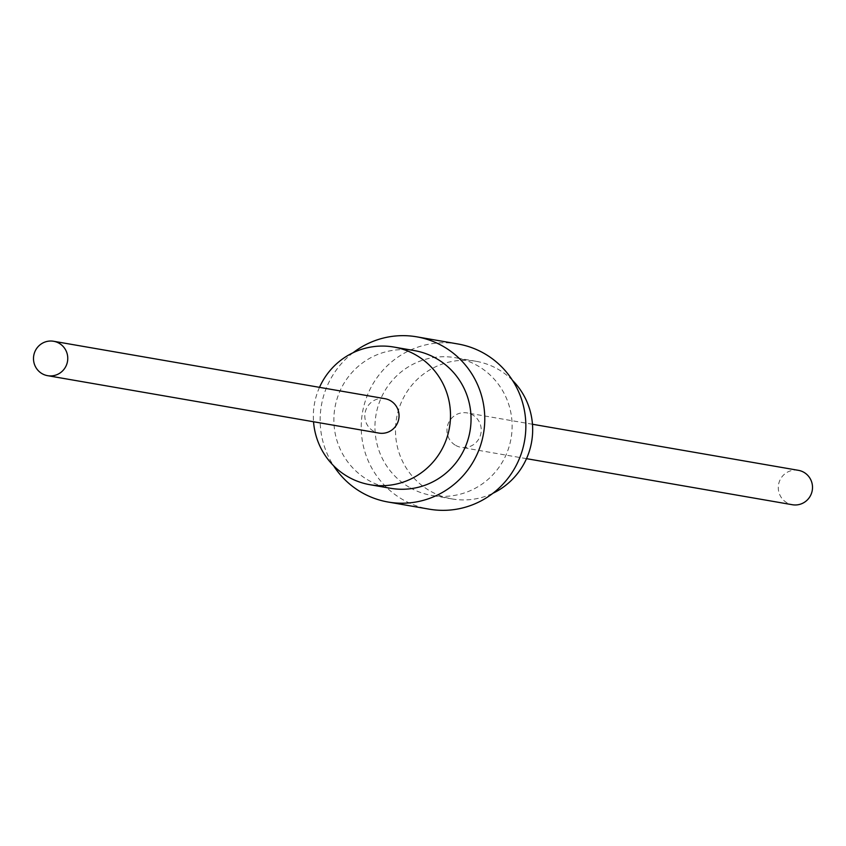 <?xml version="1.0" encoding="UTF-8"?>
<svg xmlns="http://www.w3.org/2000/svg" width="846" height="846" viewBox="0 0 846 846"><rect width="100%" height="100%" fill="white"/><g stroke="black" fill="none" stroke-linecap="round" stroke-linejoin="round"><path stroke-width="0.63" stroke-dasharray="4.23 3.17" d="M512.465 380.319A69.858 68.558 -80.2 0 0 497.353 368.845A69.858 68.558 -80.2 0 0 476.012 361.284A69.858 68.558 -80.2 0 0 399.428 407.212A69.858 68.558 -80.2 0 0 430.815 491.389A69.858 68.558 -80.2 0 0 452.155 498.95A69.858 68.558 -80.2 0 0 492.89 493.292M455.761 445.44A17.47 17.142 -80.2 0 0 480.242 435.849A17.47 17.142 -80.2 0 0 467.066 412.911A17.47 17.142 -80.2 0 0 455.761 445.44M410.268 487.835A69.858 68.558 -80.2 0 0 431.608 495.396A69.858 68.558 -80.2 0 0 508.192 449.469A69.858 68.558 -80.2 0 0 476.806 365.282A69.858 68.558 -80.2 0 0 455.465 357.721A69.858 68.558 -80.2 0 0 378.892 403.658A69.858 68.558 -80.2 0 0 410.268 487.835M414.392 350.604A69.858 68.558 -80.2 0 0 337.808 396.531A69.858 68.558 -80.2 0 0 369.194 480.718A69.858 68.558 -80.2 0 0 390.535 488.279M457.855 343.962A83.828 82.263 -80.2 0 0 365.958 399.069A83.828 82.263 -80.2 0 0 403.616 500.092A83.828 82.263 -80.2 0 0 429.229 509.165M353.11 352.708A83.828 82.263 -80.2 0 0 333.536 465.681M319.502 387.341A69.858 68.558 -80.2 0 0 313.538 421.752M384.898 398.678A17.47 17.142 -80.2 0 0 373.604 431.196A17.47 17.142 -80.2 0 0 378.934 433.089M798.36 470.323A17.47 17.142 -80.2 0 0 787.066 502.841A17.47 17.142 -80.2 0 0 792.406 504.734M452.155 498.95L431.608 495.396M476.012 361.284L455.465 357.721M526.498 458.659L461.102 447.323M532.462 424.248L467.066 412.911"/><path stroke-width="1.27" d="M492.89 493.292A69.858 68.558 -80.2 0 0 512.465 380.319M313.538 421.752A69.858 68.558 -80.2 0 0 348.647 477.155A69.858 68.558 -80.2 0 0 369.988 484.716A69.858 68.558 -80.2 0 0 446.572 438.788A69.858 68.558 -80.2 0 0 415.185 354.611A69.858 68.558 -80.2 0 0 393.845 347.05A69.858 68.558 -80.2 0 0 319.502 387.341M369.988 484.716L390.535 488.279A69.858 68.558 -80.2 0 0 467.108 442.342A69.858 68.558 -80.2 0 0 435.732 358.165A69.858 68.558 -80.2 0 0 414.392 350.604L393.845 347.05M333.536 465.681A83.828 82.263 -80.2 0 0 362.532 492.964A83.828 82.263 -80.2 0 0 388.145 502.038L429.229 509.165A83.828 82.263 -80.2 0 0 521.125 454.048A83.828 82.263 -80.2 0 0 483.468 353.036A83.828 82.263 -80.2 0 0 457.855 343.962L416.771 336.835A83.828 82.263 -80.2 0 0 353.11 352.708M388.145 502.038A83.828 82.263 -80.2 0 0 480.042 446.931A83.828 82.263 -80.2 0 0 442.384 345.908A83.828 82.263 -80.2 0 0 416.771 336.835M47.64 375.677L378.934 433.089A17.47 17.142 -80.2 0 0 390.239 400.56A17.47 17.142 -80.2 0 0 384.898 398.678L53.594 341.266A17.47 17.142 -80.2 0 0 42.3 373.795A17.47 17.142 -80.2 0 0 66.781 364.203A17.47 17.142 -80.2 0 0 53.594 341.266M526.498 458.659L792.406 504.734A17.47 17.142 -80.2 0 0 803.7 472.205A17.47 17.142 -80.2 0 0 798.36 470.323L532.462 424.248"/></g></svg>

